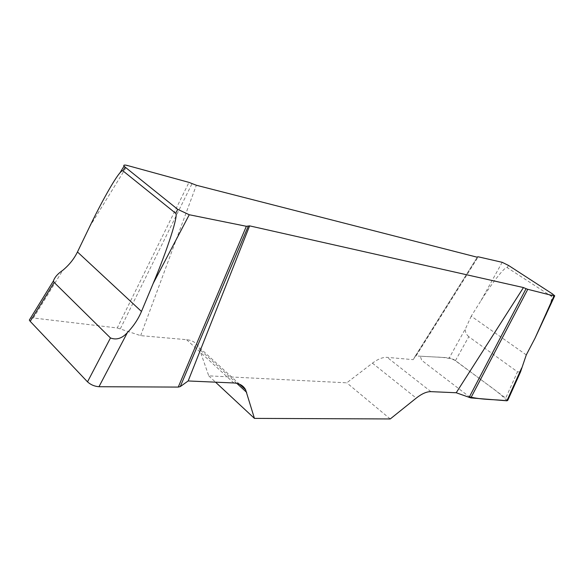 <?xml version="1.0" encoding="UTF-8"?>
<svg xmlns="http://www.w3.org/2000/svg" width="584" height="584" viewBox="0 0 584 584"><rect width="100%" height="100%" fill="white"/><g stroke="black" fill="none" stroke-linecap="round" stroke-linejoin="round"><path stroke-width="0.44" stroke-dasharray="2.92 2.19" d="M30.565 318.076L33.405 317.988L117.253 327.967L188.997 182.391M526.286 354.911L471.237 316.17L480.822 300.906C492.487 282.218 505.416 265.859 507.233 267.625L551.332 296.292C552.53 297.584 550.785 303.819 546.106 314.988M471.237 316.17L465.769 328.113L449.351 357.78L455.447 360.605L505.707 398.098L507.744 400.369M477.31 257.245L413.209 359.656L415.209 356.211L416.02 355.97L449.351 357.78M416.02 355.97L478.238 256.807M117.253 327.967L140.656 335.632L186.581 339.684C192.202 340.26 196.253 342.691 198.728 346.969L208.751 375.848L346.772 382.827L372.424 363.16C377.965 359.014 382.885 357.079 387.192 357.364L413.209 359.656M140.656 335.632L196.355 185.252M390.243 418.954L346.772 382.827M208.751 375.848L215.54 382.17M415.209 356.211L477.281 257.237M455.447 360.605L468.762 336.712L517.482 371.818L505.707 398.098M468.762 336.712C465.747 333.902 464.747 331.04 465.769 328.113M520.505 371.957L517.482 371.818M120.37 328.712L192.121 183.486M506.919 400.799C503.028 396.361 496.728 391.061 488.005 384.892L453.586 359.386C447.242 357.868 441.577 357.101 436.576 357.087L420.239 356.196L421.743 360.35L469.419 396.828M89.586 226.818L127.37 165.491M33.405 317.988L62.78 270.312M502.174 262.318L480.822 300.906M507.233 267.625L508.467 265.406M552.413 293.876L551.332 296.292M430.919 391.645L387.192 357.364M372.424 363.16L416.224 398.113M236.805 383.345L199.896 349.597M186.581 339.684L233.826 382.973M239.506 384.192L198.728 346.969"/><path stroke-width="0.88" d="M119.954 172.835C114.296 179.281 101.229 202.59 89.586 226.818L77.46 251.967L141.474 311.469L153.161 283.495C167.572 249.251 178.704 214.642 175.66 213.284L122.917 170.842C122.421 170.455 121.435 171.127 119.954 172.835L124.137 166.038M175.66 213.284L177.726 209.342L124.027 166.221C123.246 164.973 124.363 164.725 127.37 165.491L188.997 182.391L196.355 185.252L477.31 257.245L478.238 256.807L502.174 262.318L508.467 265.406L552.413 293.876L554.727 295.803L554.004 295.942L527.768 289.306L470.835 397.916L456.214 392.755L430.919 391.645C426.729 391.557 421.831 393.711 416.224 398.113L390.243 418.954L254.441 418.392L245.623 389.776C243.331 385.579 239.396 383.308 233.826 382.973L188.165 380.965L180.252 386.608L178.244 387.082L98.973 386.717C94.535 386.389 90.717 384.768 87.512 381.856L30.215 321.361L29.331 320.076L30.565 318.076M29.434 319.901L53.451 280.889C54.735 277.159 57.845 273.633 62.78 270.312C69.182 265.005 74.073 258.894 77.46 251.967M141.474 311.469C138.204 319.185 133.51 326.222 127.385 332.588L98.973 386.717M178.244 387.082L246.353 226.285L189.26 214.744L153.161 283.495M177.726 209.342L189.26 214.744M554.639 295.993L535.039 338.18L526.286 354.911L520.505 371.957L507.817 400.208M507.744 400.369L506.919 400.799L470.835 397.916M188.165 380.965L249.616 225.869L523.461 287.562L456.214 392.755M246.353 226.285L249.616 225.869M469.083 397.47L526.06 288.686L523.461 287.562M526.06 288.686L527.768 289.306M215.54 382.17L254.441 418.392M477.281 257.237L477.537 256.836M180.252 386.608L248.222 226.351M87.512 381.856L110.471 337.953L54.181 282.452L30.215 321.361M110.471 337.953C116.442 340.246 122.078 338.457 127.385 332.588M53.451 280.889L54.181 282.452M469.419 396.828C483.304 400.142 494.962 399.237 506.919 400.799L521.607 368.081M125.107 167.28L122.917 170.842M535.039 338.18L554.004 295.942M246.682 392.375L236.805 383.345M245.623 389.776L239.506 384.192"/></g></svg>
